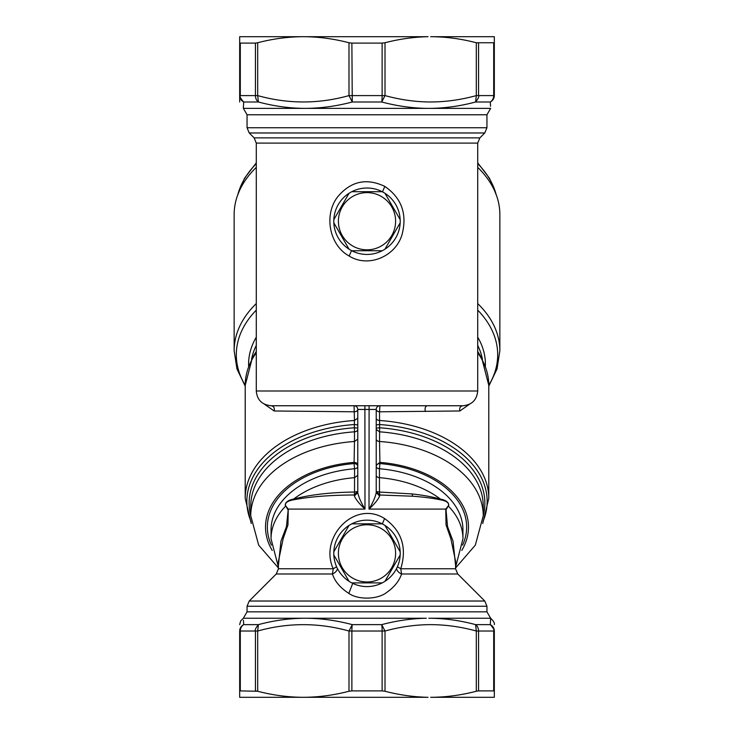 <?xml version="1.0" encoding="UTF-8"?>
<svg xmlns="http://www.w3.org/2000/svg" width="734" height="734" viewBox="0 0 734 734"><rect width="100%" height="100%" fill="white"/><g stroke="black" fill="none" stroke-linecap="round" stroke-linejoin="round"><path stroke-width="1.1" d="M336.612 566.776L333.245 568.767C318.73 537.306 354.761 499.542 384.561 518.553C401.792 530.856 407.187 547.601 400.755 568.767L401.571 573.988A7.377 5.588 22.8 0 1 396.525 568.584M352.733 583.365L348.843 593.402C340.264 587.833 334.796 581.356 332.429 573.988L276.268 573.988L278.425 568.767L333.245 568.767L332.429 573.988A7.377 5.588 157.2 0 0 337.475 568.584M397.388 566.776L400.755 568.767L455.575 568.767L455.575 561.363M348.843 593.402C358.284 600.1 377.726 599.467 386.423 592.641C394.231 587.191 399.278 580.97 401.571 573.988L457.732 573.988L455.575 568.767M250.753 515.644A117.871 75.767 0 0 1 354.366 427.784L357.77 428.115L357.77 409.444A3.688 3.688 0 0 0 354.082 405.746A3.688 3.688 0 0 1 357.77 409.444L376.23 409.444L376.23 492.642C375.285 497.202 372.881 502.689 369.009 509.084C374.551 503.964 378.093 499.579 379.652 495.936L376.23 492.642M357.77 428.115L357.77 429.463A3.688 2.376 0 0 1 354.476 431.821L354.357 424.546L357.77 424.876M272.241 550.436A101.485 65.234 0 0 1 354.082 462.374A3.688 2.826 180 0 1 357.77 465.2L357.77 429.463M357.77 465.2L357.77 466.393A3.688 2.376 0 0 1 354.559 468.751L354.559 477.66L357.77 475.311L357.77 466.393A3.688 2.826 180 0 0 354.082 463.567L354.559 468.751A95.952 61.674 0 0 0 271.048 529.902L271.048 538.82A95.952 61.674 0 0 1 285.48 506.286C284.058 501.478 290.967 499.478 293.563 499.12A95.952 61.674 0 0 1 354.559 477.66L354.513 492.046L357.77 491.486L357.77 475.311M354.348 495.936C355.907 499.579 359.449 503.964 364.991 509.084C361.119 502.689 358.715 497.202 357.77 492.642L357.77 491.486L354.265 495C329.511 495.12 309.17 496.744 293.233 499.891L293.563 499.12C309.913 494.725 330.236 492.367 354.513 492.046L354.348 495.936L357.77 492.642L357.77 409.444A3.688 2.376 0 0 1 354.467 411.802L274.14 410.976C274.773 408.031 273.837 406.287 271.323 405.746L462.952 405.746C471.916 404.874 476.843 399.957 477.715 390.993L477.715 143.093L479.88 137.873L484.779 132.973L249.221 132.973L254.12 137.873L479.88 137.873M271.397 545.133A99.64 64.051 0 0 1 354.082 463.567L354.476 441.483L357.77 439.125M251.056 521.645A120.165 77.244 0 0 1 354.357 424.546L354.467 420.49L357.77 418.132M278.425 565.345L280.929 541.252L286.462 526.572L288.251 509.084L285.664 505.845C284.049 502.047 290.673 500.23 293.233 499.891M264.378 404.159L274.14 410.976M379.652 495.936L379.735 495L412.682 496.221C423.848 497.065 433.207 498.285 440.767 499.891C443.336 500.23 449.951 502.038 448.336 505.845L445.74 509.084L369.009 509.084L369.101 405.746L379.918 405.746A3.688 3.688 0 0 0 376.23 409.444A3.688 3.688 0 0 1 379.918 405.746L389.084 405.746M278.425 561.29L283.177 538.618L287.957 524.929L288.26 509.084M285.664 505.845L287.957 509.745M376.23 418.132A3.688 2.376 180 0 0 379.533 420.49L379.533 411.802L459.86 410.976L469.622 404.159M459.86 410.976C459.227 408.031 460.163 406.287 462.677 405.746M448.336 505.845L446.043 509.745L445.74 509.084L446.043 524.92L450.823 538.618L455.575 561.18M376.23 439.125A3.688 2.376 180 0 0 379.524 441.483L379.918 462.374L376.23 465.2M455.575 567.969L475.329 545.142L483.247 515.773A116.247 74.721 0 0 0 422.738 450.19A116.247 74.721 0 0 0 379.524 441.483L379.634 427.784L376.23 428.115M482.724 523.516L488.789 498.358A121.789 78.281 0 0 0 425.39 429.665A121.789 78.281 0 0 0 379.533 420.49L379.634 427.784A117.871 75.767 0 0 1 423.509 436.629A117.871 75.767 0 0 1 483.247 515.644M384.827 186.408C401.535 197.951 407.306 213.906 402.122 234.274C396.039 256.184 368.624 268.268 349.173 256.038C329.227 245.22 323.593 214.86 337.732 196.749C350.815 181.188 366.514 177.738 384.827 186.408L382.478 191.84M446.043 509.745L447.538 526.572L453.071 541.252L455.575 565.345M440.767 499.891L440.437 499.12C443.033 499.478 449.942 501.478 448.52 506.286A95.952 61.674 0 0 1 462.952 538.82L455.575 567.143M412.058 493.936C423.215 495.166 432.675 496.89 440.437 499.12A95.952 61.674 0 0 0 413.003 484.688A95.952 61.674 0 0 0 379.441 477.66L379.487 492.046L376.23 491.486L379.735 495L379.487 492.046L412.058 493.936L412.682 496.221M482.944 521.645A120.165 77.244 0 0 0 424.61 433.574A120.165 77.244 0 0 0 379.643 424.546L376.23 424.876M256.285 303.564A132.854 85.401 0 0 0 234.146 350.769L234.146 214.585A132.854 85.401 0 0 1 256.285 167.38M477.715 167.38A132.854 85.401 0 0 1 499.854 214.585L499.854 350.769A132.854 85.401 0 0 0 477.715 303.564M257.726 691.263L240.302 690.905L240.302 631.02L255.432 631.02C254.726 630.148 255.716 628.01 258.405 624.634C274.021 620.432 289.591 618.303 305.105 618.239L426.271 618.239C411.563 618.533 396.709 620.652 381.726 624.634L352.274 624.634L348.989 631.02L348.989 691.254C333.667 695.236 318.446 697.254 303.335 697.3L428.041 697.3C413.811 697.006 399.461 694.997 385.011 691.254L382.13 690.905L382.13 631.02A7.377 0.807 -90 0 0 381.726 624.634L385.011 631.02L385.011 691.254M305.261 618.239C320.786 618.303 336.456 620.432 352.274 624.634A7.377 0.807 -90 0 0 351.87 631.02L348.989 631.02C318.556 622.542 288.123 622.542 257.689 631.02L258.405 624.634L243.679 624.634C241.119 626.038 239.789 628.166 239.679 631.02C239.679 622.542 239.679 622.542 239.679 631.02L239.679 697.3L239.679 691.254L240.302 690.905L239.679 691.254M243.477 620.349L243.679 624.634A7.377 6.753 -90 0 0 240.302 631.02L239.679 631.02M490.34 624.23L490.321 624.634C492.881 626.038 494.211 628.166 494.321 631.02C494.321 622.542 494.321 622.542 494.321 631.02L494.321 697.3L494.321 691.254L493.698 690.905L494.321 691.254M494.321 631.02L493.698 631.02L493.698 690.905L478.568 690.905L478.568 631.02L493.698 631.02C494.505 630.148 493.376 628.01 490.321 624.634L490.633 618.239L428.83 618.239C444.373 618.294 459.961 620.423 475.595 624.634L476.311 631.02C460.117 626.579 444.079 624.46 428.206 624.652C413.948 624.928 399.553 627.047 385.011 631.02L351.87 631.02L351.87 690.905L382.13 690.905M257.689 691.254L257.689 631.02L255.432 631.02L255.432 690.905L257.689 691.254C273.011 695.236 288.223 697.254 303.335 697.3L239.679 697.3M494.321 697.3L430.665 697.3C445.767 697.254 460.989 695.236 476.311 691.254L476.311 631.02L478.568 631.02A7.377 5.955 -90 0 0 475.595 624.634L490.321 624.634M351.87 690.905L348.989 691.254M243.651 102.641L243.679 101.989C241.119 100.586 239.789 98.457 239.679 95.594C239.679 104.081 239.679 104.081 239.679 95.594L239.679 101.989M243.679 101.989L258.405 101.989A7.377 5.955 -90 0 1 255.432 95.594L255.432 43.095L240.302 43.095L240.302 95.594C239.495 96.475 240.624 98.604 243.679 101.989L243.367 108.375L305.069 108.375C289.563 108.311 274.002 106.182 258.405 101.989L257.689 95.594L257.689 42.746C273.011 38.764 288.233 36.746 303.335 36.7L239.679 36.7L239.679 95.594L257.689 95.594C288.123 104.081 318.547 104.081 348.989 95.594L352.274 101.989C336.475 106.182 320.813 108.311 305.298 108.375L428.83 108.375C444.373 108.329 459.961 106.191 475.595 101.989C478.284 98.604 479.274 96.475 478.568 95.594L476.311 95.594L475.595 101.989L490.321 101.989C492.881 100.586 494.211 98.457 494.321 95.594C494.321 104.081 494.321 104.081 494.321 95.594L494.321 36.7L430.665 36.7C445.767 36.746 460.989 38.764 476.311 42.746L494.321 42.746L494.321 95.594L493.698 95.594L493.698 43.095L494.321 42.746M351.87 43.095L348.989 42.746L348.989 95.594L382.13 95.594L382.13 43.095L351.87 43.095L352.274 101.989L381.726 101.989A7.377 0.807 -90 0 0 382.13 95.594L385.011 95.594L381.726 101.989C396.709 105.962 411.563 108.091 426.289 108.357L428.803 108.375M490.523 106.292L490.321 101.989A7.377 6.753 -90 0 0 493.698 95.594L478.568 95.594L478.568 43.095M478.568 690.905L476.311 691.254M348.989 42.746C333.667 38.764 318.446 36.746 303.335 36.7L428.041 36.7C413.811 36.994 399.461 39.003 385.011 42.746L385.011 95.594C399.553 99.567 413.948 101.696 428.206 101.971C444.079 102.164 460.117 100.035 476.311 95.594L476.311 42.746M240.302 43.095L239.679 42.746L240.302 43.095M255.432 43.095L257.689 42.746M382.13 43.095L385.011 42.746M349.035 581.31A33.214 33.214 0 0 1 333.823 554.959L349.035 581.31A33.214 33.214 0 0 0 351.788 582.897L382.212 582.897A33.214 33.214 0 0 1 351.788 582.897L382.212 582.897A33.214 33.214 0 0 0 384.965 581.31L400.177 554.959A33.214 33.214 0 0 1 384.965 581.31L400.177 554.959A33.214 33.214 0 0 0 400.177 551.784L384.965 525.434A33.214 33.214 0 0 1 400.177 551.784L384.965 525.434A33.214 33.214 0 0 0 382.212 523.847L351.788 523.847A33.214 33.214 0 0 1 382.212 523.847L351.788 523.847A33.214 33.214 0 0 0 349.035 525.434L333.823 551.784A33.214 33.214 0 0 1 349.035 525.434L333.823 551.784A33.214 33.214 0 0 0 333.823 554.959L349.035 581.31M353.283 578.475A28.598 28.598 0 0 0 392.103 567.079A28.598 28.598 0 0 0 380.717 528.269A28.598 28.598 0 0 0 341.897 539.655A28.598 28.598 0 0 0 353.283 578.475M349.035 249.165A33.214 33.214 0 0 1 333.823 222.806L349.035 249.165A33.214 33.214 0 0 0 351.788 250.753L382.212 250.753A33.214 33.214 0 0 1 351.788 250.753L382.212 250.753A33.214 33.214 0 0 0 384.965 249.165L400.177 222.806A33.214 33.214 0 0 1 384.965 249.165L400.177 222.806A33.214 33.214 0 0 0 400.177 219.64L384.965 193.29A33.214 33.214 0 0 1 400.177 219.64L384.965 193.29A33.214 33.214 0 0 0 382.212 191.702L351.788 191.702A33.214 33.214 0 0 1 382.212 191.702L351.788 191.702A33.214 33.214 0 0 0 349.035 193.29L333.823 219.64A33.214 33.214 0 0 1 349.035 193.29L333.823 219.64A33.214 33.214 0 0 0 333.823 222.806L349.035 249.165M353.283 246.321A28.598 28.598 0 0 0 392.103 234.935A28.598 28.598 0 0 0 380.717 196.125A28.598 28.598 0 0 0 341.897 207.511A28.598 28.598 0 0 0 353.283 246.321M382.377 523.929L384.561 518.553M288.251 509.084L364.991 509.084L364.899 405.746M354.476 441.483L354.476 431.821A116.247 74.721 0 0 0 250.753 506.111L250.753 515.773A116.247 74.721 0 0 1 354.476 441.483M251.276 523.516L245.211 498.358A121.789 78.281 0 0 1 354.467 420.49L354.082 405.746A3.688 3.688 0 0 1 357.77 409.444A3.688 3.688 0 0 0 354.082 405.746M245.211 498.358L245.211 385.368A121.789 78.281 0 0 1 256.285 352.76M462.603 545.133A99.64 64.051 0 0 0 414.774 470.87A99.64 64.051 0 0 0 379.918 463.567L379.441 468.751A3.688 2.376 180 0 1 376.23 466.393A3.688 2.826 180 0 1 379.918 463.567L379.918 462.374A101.485 65.234 0 0 1 415.655 469.833A101.485 65.234 0 0 1 461.759 550.436M376.23 429.463L379.524 431.821A116.247 74.721 0 0 1 422.738 440.538A116.247 74.721 0 0 1 483.247 506.111L483.247 515.773M477.715 352.76A121.789 78.281 0 0 1 488.789 385.368L481.724 358.036L477.715 351.448M271.048 405.746C262.001 404.792 257.074 399.874 256.285 390.993L477.715 390.993M425.39 411.526C424.647 408.388 425.243 406.471 427.16 405.746M376.23 409.444A3.688 2.376 -0 0 0 379.533 411.802L379.918 405.746M423.463 601.027L249.221 601.027L247.055 606.247L486.945 606.247L484.779 601.027L423.463 601.027M256.285 390.993L256.285 143.093L477.715 143.093M351.522 250.615L349.173 256.038M462.952 538.82L462.952 529.902A95.952 61.674 0 0 0 413.003 475.779A95.952 61.674 0 0 0 379.441 468.751L379.441 477.66A3.688 2.376 180 0 1 376.23 475.311M247.055 606.247L247.055 611.844L486.945 611.844L486.945 606.247M245.211 385.249A130.698 84.006 0 0 1 256.285 310.124M248.633 366.193A118.413 76.116 0 0 1 256.285 337.181M251.551 359.431A116.247 74.721 0 0 1 256.285 345.393M477.715 345.393A116.247 74.721 0 0 1 482.449 359.431M477.715 337.181A118.413 76.116 0 0 1 485.367 366.193M477.715 310.124A130.698 84.006 0 0 1 488.789 385.249M247.055 611.844L243.367 618.239L305.105 618.239M249.221 132.973L247.055 127.753L486.945 127.753L484.779 132.973M247.055 127.753L247.055 114.77L486.945 114.77L490.633 108.375L428.83 108.375M237.844 194.565A131.01 84.217 0 0 1 256.285 163.664M477.715 163.664A131.01 84.217 0 0 1 496.156 194.565M250.753 515.773L258.671 545.142L278.425 567.969M278.425 568.767L278.425 561.161M271.048 538.82L278.425 567.143M245.211 385.368L252.276 358.036L256.285 351.448M488.789 498.358L488.789 385.368M276.268 573.988L249.221 601.027M457.732 573.988L484.779 601.027M256.285 143.093L254.12 137.873M234.146 350.769L236.963 368.945L245.211 386.157M488.789 386.157L497.037 368.945L499.854 350.769M486.945 611.844L490.633 618.239C493.542 620.992 494.771 623.129 494.321 624.634M243.367 618.239L240.66 620.946L239.679 624.634M486.945 127.753L486.945 114.77M247.055 114.77L243.367 108.375M477.715 162.847L489.532 178.316L496.377 195.152M237.623 195.152L244.468 178.316L256.285 162.847"/></g></svg>

